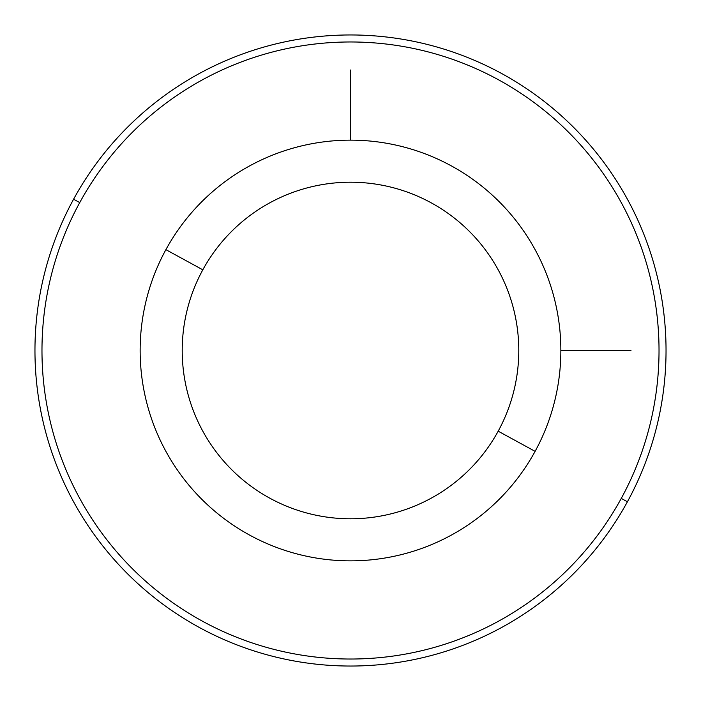 <?xml version="1.0" encoding="UTF-8"?>
<svg xmlns="http://www.w3.org/2000/svg" width="701" height="701" viewBox="0 0 701 701"><rect width="100%" height="100%" fill="white"/><g stroke="black" fill="none" stroke-linecap="round" stroke-linejoin="round"><path stroke-width="1.05" d="M535.108 451.348A210.361 210.361 0 0 0 451.348 165.892A210.361 210.361 0 0 0 165.892 249.652A210.361 210.361 0 0 0 249.652 535.108A210.361 210.361 0 0 0 535.108 451.348L498.183 431.185A168.284 168.284 0 0 0 431.185 202.817A168.284 168.284 0 0 0 202.817 269.815L165.892 249.652A210.361 210.361 0 0 1 451.348 165.892A210.361 210.361 0 0 1 535.108 451.348A210.361 210.361 0 0 1 249.652 535.108A210.361 210.361 0 0 1 165.892 249.652L202.817 269.815A168.284 168.284 0 0 0 269.815 498.183A168.284 168.284 0 0 0 498.183 431.185L535.108 451.348M498.183 431.185A168.284 168.284 0 0 1 269.815 498.183A168.284 168.284 0 0 1 202.817 269.815A168.284 168.284 0 0 1 431.185 202.817A168.284 168.284 0 0 1 498.183 431.185M79.739 202.589A308.528 308.528 0 0 1 498.411 79.739A308.528 308.528 0 0 1 621.261 498.411A308.528 308.528 0 0 1 202.589 621.261A308.528 308.528 0 0 1 79.739 202.589L73.587 199.224A315.538 315.538 0 0 1 501.776 73.587A315.538 315.538 0 0 1 627.413 501.776L621.261 498.411A308.528 308.528 0 0 0 498.411 79.739A308.528 308.528 0 0 0 79.739 202.589A308.528 308.528 0 0 0 202.589 621.261A308.528 308.528 0 0 0 621.261 498.411L627.413 501.776A315.538 315.538 0 0 1 199.224 627.413A315.538 315.538 0 0 1 73.587 199.224L79.739 202.589M627.413 501.776A315.538 315.538 0 0 0 501.776 73.587A315.538 315.538 0 0 0 73.587 199.224A315.538 315.538 0 0 0 199.224 627.413A315.538 315.538 0 0 0 627.413 501.776M560.861 350.5L630.979 350.5M350.5 140.139L350.5 70.021"/></g></svg>
